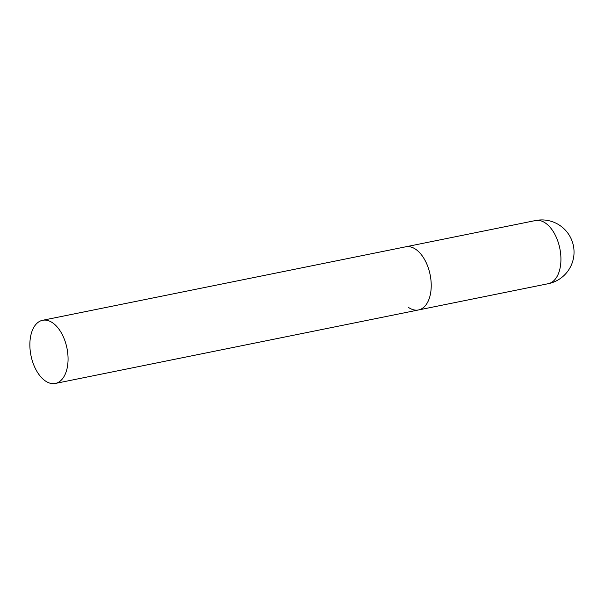 <?xml version="1.0" encoding="UTF-8"?>
<svg xmlns="http://www.w3.org/2000/svg" width="604" height="604" viewBox="0 0 604 604"><rect width="100%" height="100%" fill="white"/><g stroke="black" fill="none" stroke-linecap="round" stroke-linejoin="round"><path stroke-width="0.91" d="M548.213 283.706A32.216 32.216 0 0 0 573.8 256.058A32.216 32.216 0 0 0 535.438 220.558A32.216 18.369 78.6 0 1 545.397 223.035A32.216 18.369 78.6 0 1 560.595 264.929A32.216 18.369 78.6 0 1 548.213 283.706L418.512 309.958A32.216 18.369 -101.4 0 0 430.894 291.173A32.216 18.369 -101.4 0 0 424.559 259.509A32.216 18.369 -101.4 0 0 405.737 246.802A32.216 18.369 78.6 0 1 415.695 249.286A32.216 18.369 78.6 0 1 431.173 283.117A32.216 18.369 78.6 0 1 418.512 309.958A32.216 18.369 78.6 0 1 408.553 307.474M67.731 364.657A32.216 18.369 -101.4 0 0 61.404 332.993A32.216 18.369 -101.4 0 0 42.574 320.294A32.216 18.369 -101.4 0 0 30.2 339.071A32.216 18.369 -101.4 0 0 36.527 370.735A32.216 18.369 -101.4 0 0 55.357 383.442A32.216 18.369 -101.4 0 0 67.731 364.657M42.574 320.294L535.438 220.558M418.512 309.958L55.357 383.442"/></g></svg>
